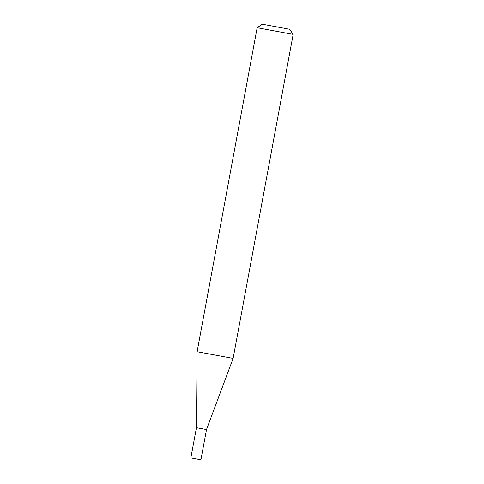 <?xml version="1.0" encoding="UTF-8"?>
<svg xmlns="http://www.w3.org/2000/svg" width="484" height="484" viewBox="0 0 484 484"><rect width="100%" height="100%" fill="white"/><g stroke="black" fill="none" stroke-linecap="round" stroke-linejoin="round"><path stroke-width="0.73" d="M198.87 428.159L196.437 427.687L190.835 457.931L200.908 459.8L206.511 429.55L198.87 428.159M289.644 29.27L262.28 24.2L289.644 29.27L293.165 34.394L233.113 358.402L197.103 351.729L196.437 427.687M293.165 34.394L257.155 27.721L197.103 351.729M262.28 24.2L257.155 27.721M206.511 429.55L233.113 358.402"/></g></svg>
